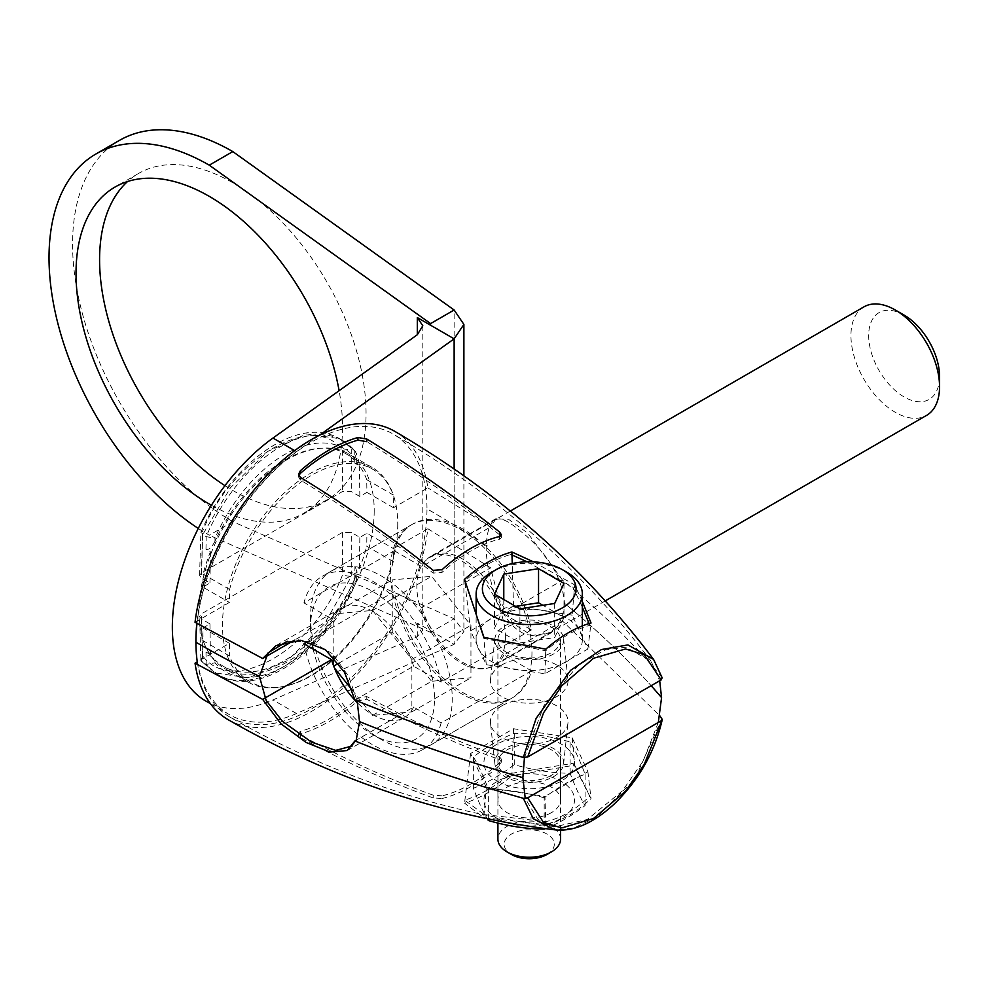 <?xml version="1.0" encoding="UTF-8"?>
<svg xmlns="http://www.w3.org/2000/svg" width="989" height="989" viewBox="0 0 989 989"><rect width="100%" height="100%" fill="white"/><g stroke="black" fill="none" stroke-linecap="round" stroke-linejoin="round"><path stroke-width="0.74" stroke-dasharray="4.95 3.71" d="M195.043 622.279L229.423 602.425L229.621 589.481A122.698 70.837 -60 0 1 372.791 469.268A122.698 70.837 -60 0 1 393.276 494.995L366.721 479.653L366.919 492.386L359.835 496.478L351.293 491.545L342.441 491.545L201.41 572.965L199.58 575.462L201.41 578.071L209.952 583.003L202.869 587.095L229.423 602.425M394.71 431.315A166.511 96.143 -60 0 1 427.854 487.874L393.474 507.716L393.276 494.995M662.271 678.009L661.95 677.403C636.063 645.928 602.931 613.526 562.543 580.172L503.883 614.045L531.414 629.931A100.161 57.832 -120 0 0 481.482 542.652A100.161 57.832 -120 0 0 412.759 524.046A100.161 57.832 -120 0 0 394.265 550.749L303.957 602.882L331.488 618.78L294.413 640.18M394.265 550.749L421.784 566.648L490.593 526.914L427.854 487.874M393.474 507.716L366.919 492.386M531.414 629.931L441.106 682.064A100.161 57.832 -120 0 0 391.174 594.785A100.161 57.832 -120 0 0 322.451 576.179A100.161 57.832 -120 0 0 303.957 602.882M354.927 700.051L413.587 666.178L441.106 682.064M501.782 664.967A38.806 22.413 180 0 1 542.961 659.848A38.806 22.413 180 0 1 567.97 679.418A38.806 22.413 180 0 1 556.671 696.652A38.806 22.413 180 0 1 513.279 701.238A38.806 22.413 180 0 1 490.495 679.418A38.806 22.413 180 0 1 501.782 664.967M653.593 659.428L661.95 677.403M562.543 580.172L527.718 533.083L509.31 519.843L496.194 518.52L490.593 526.914M533.417 561.839L574.683 584.882L582.336 601.46M572.161 615.133L513.514 606.059L470.579 630.846L486.291 664.707L544.951 673.781L587.886 648.994L572.161 615.133L574.683 584.882M587.886 648.994L591.039 623.021M553.58 653.976A34.43 19.879 180 0 1 515.084 658.044A34.43 19.879 180 0 1 494.871 638.696A34.43 19.879 180 0 1 504.885 625.864A34.43 19.879 180 0 1 541.416 621.327A34.43 19.879 180 0 1 563.594 638.696A34.43 19.879 180 0 1 553.58 653.976M544.951 673.781L545.792 649.143M486.291 664.707L483.782 637.361M470.579 630.846L464.533 579.319M513.514 606.059L512.24 563.569M298.802 475.573L298.554 476.945L300.384 480.024C345.445 507.444 389.715 538.473 433.182 573.101L442.034 572.433A142.725 82.408 -60 0 1 499.569 539.215L501.411 537.509L500.78 535.964M499.569 534.765C456.114 500.137 411.844 469.107 366.783 441.687M503.883 614.045A63.222 36.506 -120 0 0 431.216 556.028A63.222 36.506 -120 0 0 421.784 566.648M413.587 666.178A63.222 36.506 -120 0 0 340.921 608.161A63.222 36.506 -120 0 0 331.488 618.78M229.621 589.481L203.066 574.139L202.869 587.095M366.721 479.653A122.698 70.837 120 0 0 359.366 465.794L354.94 463.248L356.732 463.347L354.816 460.515L354.767 457.524A118.309 68.303 120 0 0 215.009 538.214L214.972 541.255A122.698 70.837 -60 0 1 346.237 453.926A122.698 70.837 -60 0 1 354.816 460.515M214.972 541.255C211.757 547.498 208.766 550.156 205.996 549.241L210.422 551.788A122.698 70.837 120 0 0 203.066 574.139M359.835 496.478L359.366 465.794M210.422 551.788L209.952 583.003M354.94 463.248L354.754 450.885L339.499 438.671L306.59 433.961L267.698 451.466L230.474 487.701L202.696 534.641L200.878 532.441L202.671 531.006C232.353 457.932 314.242 410.274 342.441 450.316L351.268 448.87L351.293 491.545M355.855 451.8L342.75 440.55A124.577 71.925 120 0 1 354.754 450.885L356.584 453.84L354.767 457.524M200.965 532.07C229.633 465.189 296.935 413.773 339.499 438.671L342.75 440.55A124.577 71.925 120 0 0 206.182 536.656L215.009 538.214M205.996 549.241L206.182 536.656L202.696 534.641L201.41 578.071M524.442 757.623L544.037 705.417L578.726 664.781L605.231 649.909L625.913 647.202L651.096 661.32L659.7 680.778M486.205 545.495C485.673 565.98 494.092 598.407 501.72 610.473C508.581 622.983 516.678 630.982 526.024 634.468C549.835 638.56 562.654 628.163 564.509 603.265A1239.514 715.628 180 0 1 651.145 685.711A1239.514 715.628 0 0 0 564.509 603.265C562.444 579.158 549.661 556.659 526.173 535.778C509.854 522.662 488.912 501.534 486.205 545.495A1239.514 715.628 0 0 0 426.976 508.816A163.383 94.326 120 0 0 393.14 434.023A163.383 94.326 120 0 0 274.633 470.331A163.383 94.326 120 0 0 196.996 623.404M287.156 641.255L311.288 641.515L332.366 653.692L348.808 676.587L357.14 700.941M526.964 561.752L573.051 587.33L582.336 607.197M589.098 623.564L589.79 625.332C575.487 629.227 560.8 637.707 545.755 650.762L484.313 638.56L483.93 637.386M480.345 626.383L464.607 581.198C479.714 567.723 495.155 558.797 510.942 554.446M904.107 315.095A50.118 28.941 -120 0 0 868.676 335.555A50.118 28.941 60 0 0 904.107 396.935A50.118 28.941 60 0 0 939.55 376.475M863.929 306.874A62.641 36.173 -120 0 0 850.948 335.555A62.641 36.173 60 0 0 878.294 398.604A62.641 36.173 60 0 0 926.569 415.392M505.428 637.349A62.641 36.173 60 0 1 492.46 666.03A62.641 36.173 60 0 1 444.185 649.241A62.641 36.173 60 0 1 416.839 586.193A62.641 36.173 -120 0 1 429.807 557.512A62.641 36.173 -120 0 1 478.083 574.3A62.641 36.173 -120 0 1 505.428 637.349M411.041 525.023A100.173 57.832 -120 0 1 488.232 551.862A100.173 57.832 -120 0 1 531.958 652.666A100.173 57.832 60 0 1 511.214 698.518A100.173 57.832 60 0 1 434.023 671.679A100.173 57.832 60 0 1 390.296 570.876A100.173 57.832 -120 0 1 411.041 525.023L331.315 571.061A100.173 57.832 60 0 1 408.506 597.888A100.173 57.832 60 0 1 452.233 698.704A100.173 57.832 -120 0 1 431.476 744.556A100.173 57.832 -120 0 1 381.395 739.599A100.173 57.832 -120 0 1 310.558 616.913A100.173 57.832 60 0 1 331.315 571.061M310.558 616.913L310.558 627.137A87.638 50.6 60 0 1 372.532 591.36A87.638 50.6 60 0 1 434.505 698.704A87.638 50.6 -120 0 1 372.532 734.481L381.395 739.599M310.558 627.137A87.638 50.6 -120 0 0 311.881 642.553M313.142 649.081A87.638 50.6 -120 0 0 372.532 734.481M352.158 690.038L372.532 715.393L411.881 711.87L411.881 659.403L372.532 610.448L333.182 613.971L333.182 656.56M333.182 664.707L333.182 666.438L334.48 668.057M372.532 715.393L431.6 681.285L470.949 677.774L470.949 625.308L431.6 576.352L392.25 579.863L392.25 632.342L431.6 681.285M411.881 711.87L470.949 677.774M338.757 663.223L392.25 632.342M333.182 613.971L392.25 579.863M372.532 610.448L431.6 576.352M411.881 659.403L470.949 625.308M228.199 719.72A166.511 96.143 -60 0 0 348.177 683.486A166.511 96.143 -60 0 0 427.854 528.756L393.474 548.611L393.276 561.567A122.698 70.837 -60 0 1 250.106 681.78A122.698 70.837 -60 0 1 229.621 656.053L203.066 640.724L202.869 627.99L209.952 623.898L201.41 618.966L199.58 616.468L201.41 613.86L342.441 532.428L351.293 532.428L359.835 537.361L366.919 533.281L393.474 548.611M658.315 722.465L643.171 761.036L622.365 790.94L587.33 819.485L555.064 826.693C441.539 812.637 333.095 776.081 229.757 717.013A163.383 94.326 120 0 1 197.281 661.876L229.423 643.32L229.621 656.053M427.854 528.756L490.593 567.81L498.493 598.098L512.735 623.181L531.773 635.519L551.38 632.676L562.543 621.067L659.75 715.677M308.036 641.428L394.265 591.645L421.784 607.53L490.593 567.81M229.423 643.32L202.869 627.99M354.927 740.934L413.587 707.073L441.106 722.959L531.414 670.826A100.161 57.832 60 0 1 512.908 697.529A100.161 57.832 60 0 1 444.197 678.924A100.161 57.832 60 0 1 394.265 591.645M562.543 621.067L503.883 654.928L531.414 670.826M501.782 705.862A38.806 22.413 0 0 0 490.495 723.083A38.806 22.413 0 0 0 515.492 742.652A38.806 22.413 0 0 0 556.671 737.547A38.806 22.413 0 0 0 567.97 723.083A38.806 22.413 0 0 0 545.186 701.275A38.806 22.413 0 0 0 501.782 705.862M661.95 718.286L635.086 778.825L597.257 816.852L573.756 828.053L555.225 829.87M442.034 798.543A145.915 84.238 -60 0 0 499.569 765.313L501.411 761.938L499.569 759.577C455.929 743.889 411.671 723.775 366.783 699.235L357.931 700.756A166.263 95.995 -60 0 1 300.384 733.974L298.554 735.532L300.384 737.571C345.272 762.111 389.542 782.225 433.182 797.913L442.034 798.543L442.034 795.836L433.182 795.168C389.715 779.604 345.445 759.527 300.384 734.901L298.554 732.874L300.384 731.341A163.136 94.19 120 0 0 357.931 698.123L366.783 696.565C411.844 721.191 456.114 741.28 499.569 756.832L501.411 759.206L499.569 762.606A142.725 82.408 -60 0 1 442.034 795.836M545.792 824.739C561.245 821.179 576.327 812.476 591.039 798.618L574.683 765.14L511.894 775.833C495.773 789.21 479.986 798.321 464.533 803.167L483.782 817.631L545.792 824.739L544.951 796.454L486.291 787.38L483.782 817.631M486.291 787.38L470.579 753.519L513.514 728.732L572.161 737.806L587.886 771.667L544.951 796.454M553.58 776.649A34.43 19.879 0 0 0 563.594 763.817A34.43 19.879 0 0 0 543.381 744.47A34.43 19.879 0 0 0 504.885 748.537A34.43 19.879 0 0 0 494.871 763.817A34.43 19.879 0 0 0 517.049 781.186A34.43 19.879 0 0 0 553.58 776.649M587.886 771.667L591.039 798.618M572.161 737.806L574.683 765.14M513.514 728.732L511.894 775.833M470.579 753.519L464.533 803.167M413.587 707.073A63.222 36.506 60 0 1 404.142 717.68A63.222 36.506 60 0 1 357.548 702.907M503.883 654.928A63.222 36.506 60 0 1 494.451 665.548A63.222 36.506 60 0 1 421.784 607.53M441.106 722.959A100.161 57.832 60 0 1 422.612 749.662A100.161 57.832 60 0 1 353.889 731.056A100.161 57.832 60 0 1 303.957 643.777M393.276 561.567L366.721 546.237L366.919 533.281M203.066 640.724A122.698 70.837 120 0 0 210.422 654.57L205.996 652.023L214.972 659.861L215.009 662.84A118.309 68.303 120 0 0 354.767 582.15L354.816 579.121A122.698 70.837 -60 0 1 223.551 666.438A122.698 70.837 -60 0 1 214.972 659.861M354.816 579.121L356.732 571.185L354.94 566.029L359.366 568.588A122.698 70.837 120 0 0 366.721 546.237M209.952 623.898L210.422 654.57M359.366 568.588L359.835 537.361M205.996 652.023L206.182 664.385L202.696 662.37L214.922 672.841L248.523 677.947L287.564 660.516L324.355 624.034L351.268 576.599L342.441 575.116C314.477 649.192 232.6 696.862 202.671 655.806L200.878 659.527L202.696 662.37L201.41 618.966M201.608 661.468L218.173 674.721A124.577 71.925 120 0 0 354.754 578.602L356.51 581.099C328.88 649.674 258.636 700.088 218.173 674.721A124.577 71.925 120 0 1 206.182 664.385L215.009 662.84M356.51 581.099L354.767 582.15M354.94 566.029L354.754 578.602L351.268 576.599L351.293 532.428M555.064 826.693L537.954 819.473L525.258 798.531M356.213 740.192L352.232 745.966M229.757 717.013A163.383 94.326 120 0 0 355.657 673.237A163.383 94.326 120 0 0 426.976 508.816A1239.514 715.628 180 0 1 486.823 545.903M484.313 814.553L545.755 821.674C560.8 818.212 575.487 809.744 589.79 796.244L573.051 763.31L510.942 773.435C495.155 786.527 479.714 795.44 464.607 800.188L484.313 814.553M546.954 854.496A25.059 14.464 0 0 0 546.954 834.036A25.059 14.464 180 0 0 511.511 834.036A25.059 14.464 180 0 0 511.511 854.496M560.553 839.154A31.327 18.086 0 0 0 551.38 826.359A31.327 18.086 180 0 0 517.247 822.44A31.327 18.086 180 0 0 497.912 839.154M507.085 652.703A31.327 18.086 180 0 1 497.912 639.92A31.327 18.086 180 0 1 517.247 623.218A31.327 18.086 180 0 1 551.38 627.137A31.327 18.086 0 0 1 560.553 639.92A31.327 18.086 0 0 1 541.218 656.622A31.327 18.086 0 0 1 507.085 652.703M582.336 639.92A53.109 30.659 0 0 1 549.55 668.243A53.109 30.659 0 0 1 491.681 661.604A53.109 30.659 180 0 1 476.129 639.92A53.109 30.659 180 0 1 508.902 611.598A53.109 30.659 180 0 1 566.784 618.236A53.109 30.659 0 0 1 582.336 639.92L582.336 625.901M566.784 572.198A53.109 30.659 0 0 0 491.681 572.198M503.784 599.519L503.784 608.173L494.475 628.25L519.917 642.937L554.681 637.559L563.99 617.495L542.85 605.293M494.475 594.142L494.475 628.25M515.615 606.344L503.784 608.173M563.99 583.386L563.99 617.495M554.681 603.463L554.681 637.559M519.917 608.841L519.917 642.937M195.921 643.505A161.504 93.25 120 0 0 229.349 714.614A161.504 93.25 120 0 0 296.502 713.526L454.136 644.334L463.89 631.563L454.136 618.78L232.811 521.636A226.605 130.832 60 0 1 84.77 321.944A226.605 130.832 60 0 1 119.508 140.364M224.96 485.661A188.429 108.79 -120 0 0 327.025 499.791A188.429 108.79 -120 0 0 366.054 413.538A188.429 108.79 -120 0 0 283.806 223.91A188.429 108.79 -120 0 0 138.608 173.434A188.429 108.79 -120 0 0 127.569 181.506M319.348 435.308L296.502 451.664A161.504 93.25 120 0 0 196.836 623.305M397.739 524.145A123.946 71.567 -60 0 1 343.64 648.871A123.946 71.567 -60 0 1 248.128 682.089A123.946 71.567 -60 0 1 222.463 625.345A123.946 71.567 -60 0 1 276.561 500.607A123.946 71.567 -60 0 1 372.074 467.401A123.946 71.567 -60 0 1 397.739 524.145M205.799 701.016A161.504 93.25 120 0 0 272.952 699.928L417.309 636.57L422.81 630.203L417.309 623.07L454.136 644.334L454.136 468.86M430.586 630.747L430.586 632.367L454.136 618.78L454.136 310.002M232.811 521.636L209.272 535.234A226.605 130.832 60 0 1 198.27 528.447M430.586 632.367L209.272 535.234M374.201 510.547A123.946 71.567 -60 0 1 320.09 635.284A123.946 71.567 -60 0 1 224.577 668.49A123.946 71.567 -60 0 1 198.913 611.746A123.946 71.567 -60 0 1 253.011 487.008A123.946 71.567 -60 0 1 348.524 453.803A123.946 71.567 -60 0 1 374.201 510.547M211.386 505.255A188.429 108.79 -120 0 0 303.475 513.39A188.429 108.79 -120 0 0 342.503 427.137A188.429 108.79 -120 0 0 339.116 390.704M497.195 818.398A45.309 26.159 0 0 0 561.27 818.398A45.309 26.159 0 0 0 561.27 781.409A45.309 26.159 0 0 0 497.195 781.409A45.309 26.159 0 0 0 497.195 818.398M551.368 812.674A31.302 18.074 180 0 1 517.259 816.593A31.302 18.074 180 0 1 497.937 799.903A31.302 18.074 180 0 1 507.097 787.12A31.302 18.074 180 0 1 541.206 783.201A31.302 18.074 180 0 1 560.528 799.903A31.302 18.074 180 0 1 551.368 812.674M551.368 775.364A31.302 18.074 180 0 1 517.259 779.283A31.302 18.074 180 0 1 497.937 762.593A31.302 18.074 180 0 1 507.097 749.81A31.302 18.074 180 0 1 541.206 745.891A31.302 18.074 180 0 1 560.528 762.593A31.302 18.074 180 0 1 551.368 775.364M497.195 781.087A45.309 26.159 0 0 0 561.27 781.087A45.309 26.159 0 0 0 561.27 744.099A45.309 26.159 0 0 0 497.195 744.099A45.309 26.159 0 0 0 497.195 781.087M544.197 797.839A175.881 138.707 -155.1 0 0 488.343 789.21A175.881 37.162 -98.8 0 0 473.372 756.956A175.881 101.546 -60 0 1 514.268 733.344A175.881 138.707 24.9 0 1 570.121 741.985A175.881 37.162 81.2 0 1 585.092 774.239A175.881 101.546 120 0 0 544.197 797.839L544.197 828.448M488.343 818.929L488.343 789.21M545.52 828.634A175.881 101.546 120 0 0 585.092 805.541A175.881 37.162 81.2 0 1 570.121 773.287A175.881 138.707 24.9 0 1 514.268 764.645A175.881 101.546 -60 0 1 473.372 788.258A175.881 37.162 -98.8 0 0 487.268 818.707M473.372 788.258L473.372 756.956M585.092 805.541L585.092 774.239M570.121 773.287L570.121 741.985M514.268 764.645L514.268 733.344M433.182 570.356L433.182 573.101M300.384 477.353L300.384 480.024M442.034 569.726L442.034 572.433M499.569 536.508L499.569 539.215M201.41 572.965L202.671 531.006M342.441 450.316L342.441 491.545M499.569 759.577L499.569 756.832M366.783 699.235L366.783 696.565M499.569 765.313L499.569 762.606M433.182 797.913L433.182 795.168M300.384 737.571L300.384 734.901M300.384 733.974L300.384 731.341M357.931 700.756L357.931 698.123M342.441 532.428L342.441 575.116M202.671 655.806L201.41 613.86M296.502 713.526L272.952 699.928M296.502 451.664L294.697 450.613M417.309 623.07L417.309 636.57M494.871 638.696L490.495 679.418M563.594 638.696L567.97 679.418M501.411 534.765L501.411 537.509M298.554 474.287L298.554 476.945M496.194 518.52L431.216 556.028M340.921 608.161L275.956 645.681M412.759 524.046L322.451 576.179M372.791 469.268L346.237 453.926M356.732 463.347L356.584 453.84M199.58 575.462L200.878 532.441M651.096 661.32C582.101 569.849 496.119 494.08 393.14 434.023M605.231 600.916L492.46 666.03M510.373 511.004L429.807 557.512M511.214 698.518L431.476 744.556M563.594 763.817L567.97 723.083M494.871 763.817L490.495 723.083M501.411 761.938L501.411 759.206M298.554 735.532L298.554 732.874M347.213 750.54L404.142 717.68M494.451 665.548L551.38 632.676M422.612 749.662L512.908 697.529M250.106 681.78L223.551 666.438M200.878 659.527L199.58 616.468M356.584 580.728L356.732 571.185M497.912 823.095L497.912 639.92M560.553 830.117L560.553 639.92M476.129 639.92L476.129 613.291M463.89 475.672L463.89 631.563M431.488 631.86L432.391 631.563L431.488 631.266M248.128 682.089L224.577 668.49M372.074 467.401L348.524 453.803M422.81 325.764L422.81 630.203M327.025 499.791L303.475 513.39M138.608 173.434L115.058 187.032M210.434 703.686L229.349 714.614M497.937 799.903L497.937 762.593M560.528 799.903L560.528 762.593"/><path stroke-width="1.48" d="M294.413 640.18L262.678 658.501L195.043 622.279A166.511 96.143 -60 0 1 274.719 467.55A166.511 96.143 -60 0 1 394.71 431.315C498.048 491.582 584.338 567.624 653.593 659.428L627.916 644.927L601.423 649.55L570.529 670.406L536.125 718.373L523.329 757.438L527.706 756.981L543.567 712.797L561.839 685.723L593.536 658.266L625.493 648.969L644.247 654.656L661.159 679.925L527.706 756.981M262.678 658.501L275.956 645.681L300.755 640.242L325.517 649.773L344.531 672.273L354.927 700.051C417.259 725.209 464.274 740.65 523.329 757.438M661.159 679.925L661.95 677.403M300.384 477.353L298.554 474.287L300.384 470.727A166.263 95.995 -60 0 1 357.931 437.509L366.783 439.029C411.671 466.326 455.941 497.319 499.569 532.02L501.411 534.765L499.569 536.508A145.915 84.238 -60 0 0 442.034 569.726L433.182 570.356C389.542 535.655 345.272 504.65 300.384 477.353M582.336 601.46L591.039 623.021C576.34 627.014 561.258 635.717 545.792 649.143L483.782 637.361L464.533 579.319C479.986 565.547 495.773 556.436 511.894 551.973L533.417 561.839M512.24 563.569L511.894 551.973M366.783 439.029L366.783 441.687L357.931 440.142A163.136 94.19 120 0 0 300.384 473.372L298.802 475.573M500.78 535.964L499.569 534.765L499.569 532.02M357.14 700.941L359.514 721.624A1239.514 715.628 0 0 0 522.884 777.663L524.442 757.623M659.7 680.778L661.567 697.591A1239.514 715.628 0 0 0 651.145 685.711A1239.514 715.628 180 0 1 661.567 697.591L658.315 722.465M196.996 623.404A163.383 94.326 120 0 0 195.921 642.22A1239.514 715.628 0 0 0 259.439 676.414L268.044 653L287.156 641.255M582.336 607.197L589.098 623.564M483.93 637.386L480.345 626.383M510.942 554.446L526.964 561.752M895.255 309.977A62.641 36.173 -120 0 1 939.55 386.711L939.55 376.475A50.118 28.941 -120 0 0 904.107 315.095L895.255 309.977A62.641 36.173 -120 0 0 863.929 306.874L510.373 511.004M939.55 386.711A62.641 36.173 60 0 1 926.569 415.392L605.231 600.916M311.881 642.553A87.638 50.6 -120 0 0 313.142 649.081M333.182 656.56L333.182 664.707M334.48 668.057L352.158 690.038M333.726 666.129L338.757 663.223M352.232 745.966L335.704 750.391L311.473 742.096L282.446 721.327L266.165 700.496L259.439 676.414A1239.514 715.628 180 0 1 195.921 642.22A163.383 94.326 120 0 0 197.281 661.876L195.043 663.174A166.511 96.143 -60 0 0 228.199 719.72C331.896 778.998 440.723 815.69 554.693 829.808L533.207 818.632L523.329 798.321C464.36 781.57 417.148 766.055 354.927 740.934L347.213 750.54L329.955 752.06L306.133 742.479L280.864 723.738L262.678 699.384L331.488 659.663L303.957 643.777L308.036 641.428M262.678 699.384L195.043 663.174M659.75 715.677L662.284 719.485L644.259 764.398L625.505 791.188L593.524 818.484L561.839 827.941L543.579 822.551L527.706 797.863L661.159 720.82M527.706 797.863L523.329 798.321M555.225 829.87L554.693 829.808C573.385 831.86 593.128 823.355 613.934 804.292C638.622 780.457 654.743 752.184 662.284 719.485M357.548 702.907A63.222 36.506 60 0 1 331.488 659.663M525.258 798.531L522.884 777.663A1239.514 715.628 180 0 1 359.514 721.624L356.213 740.192M486.823 545.903L486.205 545.495M511.511 854.496L507.085 851.937L511.511 854.496A25.059 14.464 0 0 0 546.954 854.496L551.38 851.937A31.327 18.086 0 0 0 560.553 839.154L560.553 830.117M497.912 823.095L497.912 839.154A31.327 18.086 180 0 0 507.085 851.937A31.327 18.086 0 0 0 551.38 851.937M491.681 572.198A53.109 30.659 0 0 0 476.129 593.882A53.109 30.659 0 0 0 491.681 615.566A53.109 30.659 180 0 0 549.55 622.217A53.109 30.659 180 0 0 582.336 593.882A53.109 30.659 180 0 0 566.784 572.198L562.358 569.652A46.842 27.049 180 0 1 562.358 607.889A46.842 27.049 180 0 1 496.107 607.889A46.842 27.049 0 0 1 496.107 569.652L491.681 572.198M566.784 572.198L562.358 569.652A46.842 27.049 0 0 0 496.107 569.652M503.784 574.077L494.475 594.142L519.917 608.841L554.681 603.463L563.99 583.386L538.548 568.7L503.784 574.077L503.784 599.519M538.548 568.7L538.548 602.796L515.615 606.344M542.85 605.293L538.548 602.796M198.27 528.447A226.605 130.832 60 0 1 59.204 328.472A226.605 130.832 60 0 1 95.958 153.963L119.508 140.364A226.605 130.832 60 0 1 232.811 151.589L454.136 310.002L463.89 324.417L454.136 338.831L319.348 435.308M127.569 181.506A188.429 108.79 -120 0 0 99.58 259.687A188.429 108.79 -120 0 0 224.96 485.661M196.836 623.305A161.504 93.25 120 0 0 195.921 643.505M95.958 153.963A226.605 130.832 60 0 1 209.272 165.175L430.586 323.601L454.136 310.002M232.811 151.589L209.272 165.175M430.586 323.601L430.586 325.233L454.136 338.831L454.136 468.86M430.586 325.233L417.309 317.568L422.81 325.764L417.309 334.739L272.952 438.065A161.504 93.25 120 0 0 178.626 580.345A161.504 93.25 120 0 0 205.799 701.016L210.434 703.686M339.116 390.704A188.429 108.79 -120 0 0 246.051 223.576A188.429 108.79 -120 0 0 115.058 187.032A188.429 108.79 -120 0 0 76.029 273.285A188.429 108.79 -120 0 0 211.386 505.255M487.268 818.707A175.881 37.162 -98.8 0 0 488.343 820.499L488.343 818.929M488.343 820.499A175.881 138.707 -155.1 0 0 544.197 829.141L544.197 828.448M544.197 829.141A175.881 101.546 120 0 0 545.52 828.634M357.931 437.509L357.931 440.142M300.384 470.727L300.384 473.372M294.697 450.613L272.952 438.065M417.309 317.568L417.309 334.739M662.271 678.009L653.593 659.428M476.129 613.291L476.129 593.882M582.336 625.901L582.336 593.882M463.89 324.417L463.89 475.672"/></g></svg>
